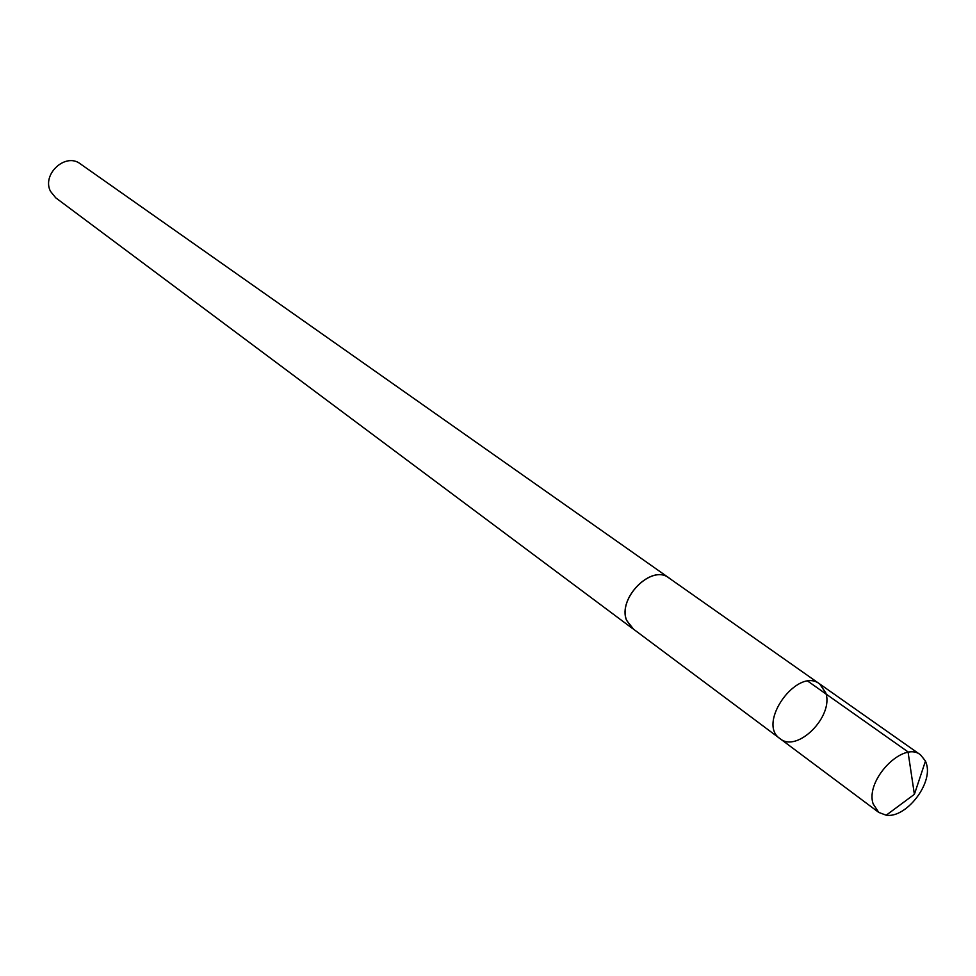 <?xml version="1.0" encoding="UTF-8"?>
<svg xmlns="http://www.w3.org/2000/svg" width="976" height="976" viewBox="0 0 976 976"><rect width="100%" height="100%" fill="white"/><g stroke="black" fill="none" stroke-linecap="round" stroke-linejoin="round"><path stroke-width="1.46" d="M780.007 738.625L632.338 628.3L626.629 620.272C617.393 598.239 651.761 563.884 668.853 577.914L819.657 683.932C797.734 666.34 756.461 723.277 780.007 738.625C797.16 753.362 834.102 716.238 825.757 692.838L819.657 683.932C797.734 666.34 756.461 723.277 780.007 738.625L878.754 812.41L873.191 803.956C864.736 780.312 903.3 740.406 920.49 754.826L925.48 761.024L926.48 763.903C932.958 783.911 905.874 818.425 886.196 815.216L878.754 812.41M633.57 629.215L626.568 620.321C617.308 598.227 651.773 563.786 668.902 577.853L670.122 578.805M632.289 628.361L55.73 197.811L50.545 191.406C41.443 174.436 65.599 152.158 80.337 163.858L668.902 577.853M807.969 681.26L908.034 751.898L914.39 794.318L925.48 761.024M819.657 683.932L920.49 754.826M914.39 794.318L886.196 815.216"/></g></svg>
